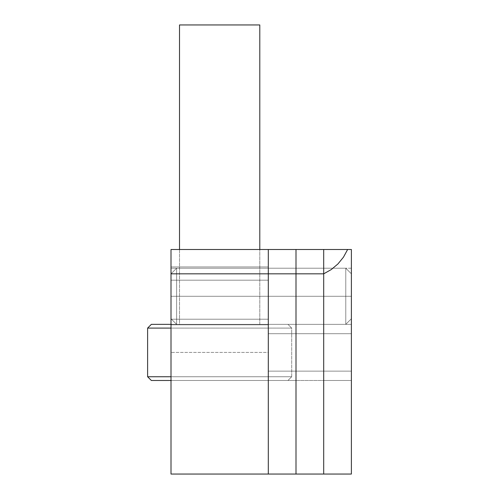 <?xml version="1.0" encoding="UTF-8"?>
<svg xmlns="http://www.w3.org/2000/svg" width="499" height="499" viewBox="0 0 499 499"><rect width="100%" height="100%" fill="white"/><g stroke="black" fill="none" stroke-linecap="round" stroke-linejoin="round"><path stroke-width="0.37" stroke-dasharray="2.5 1.87" d="M171.001 296.281L171.001 268.213L171.001 296.281L268.306 296.281L171.001 296.281L171.001 268.213L171.001 296.281L268.306 296.281L268.306 268.213L268.306 296.281L171.001 296.281L171.001 268.213L171.001 324.35L171.001 268.213L171.001 296.281L268.306 296.281L268.306 268.213L268.306 324.35L268.306 268.213L268.306 296.281L171.001 296.281L171.001 324.35L171.001 296.281L268.306 296.281L268.306 324.35L268.306 296.281L171.001 296.281L171.001 324.35L171.001 296.281L171.001 318.736L176.615 324.35L176.615 268.213L171.001 273.826L171.001 474.05L171.001 273.826L268.306 273.826L268.306 474.05L171.001 474.05L268.306 474.05L268.306 273.826L268.306 474.05L323.695 474.05L296.001 474.05L296.001 273.826L296.001 474.05L268.306 474.05L268.306 249.5L268.306 352.419L171.001 352.419L171.001 380.488L268.306 380.488L268.306 249.5L268.306 273.826L268.306 249.5L171.001 249.5L171.001 273.826L296.001 273.826L296.001 474.05L296.001 273.826L323.695 273.826L323.695 474.05L323.695 273.826L296.001 273.826L296.001 249.5L296.001 380.488L296.001 249.5L296.001 273.826L296.001 249.5L296.001 273.826L268.306 273.826L268.306 249.5L171.001 249.5L171.001 380.488L171.001 249.5L171.001 266.946L268.306 266.946L268.306 249.5L171.001 249.5L268.306 249.5L171.001 249.5L268.306 249.5L268.306 380.488L171.001 380.488L268.306 380.488L171.001 380.488L171.001 324.824L268.306 324.824L268.306 380.488L268.306 249.5L323.695 249.5L323.695 380.488L323.695 249.5L323.695 273.826L323.695 249.5L296.001 249.5L323.695 249.5L296.001 249.5L296.001 324.35L296.001 249.5L323.695 249.5L323.695 324.35L323.695 322.211L323.695 324.35L296.001 324.35L323.695 324.35L296.001 324.35L323.695 324.35L323.695 333.706L296.001 333.706L296.001 324.35L296.001 333.706L323.695 333.706L323.695 371.131L296.001 371.131L296.001 333.706L296.001 371.131L323.695 371.131L323.695 380.488L296.001 380.488L296.001 371.131L296.001 380.488L323.695 380.488L296.001 380.488L323.695 380.488L323.695 371.131L296.001 371.131L323.695 371.131L323.695 333.706L296.001 333.706L323.695 333.706L323.695 324.35L296.001 324.35L323.695 324.35L296.001 324.35L323.695 324.35L323.695 249.5L296.001 249.5L296.001 324.35L296.001 296.281L323.695 296.281L323.695 268.213L323.695 296.281L296.001 296.281L296.001 268.213L296.001 296.281L323.695 296.281L323.695 268.213L323.695 296.281L296.001 296.281L296.001 268.213L296.001 323.814L296.001 296.281L323.695 296.281L323.695 268.213L323.695 323.814L323.695 268.213L323.695 296.281L296.001 296.281L296.001 324.35L296.001 296.281L323.695 296.281L323.695 324.35L323.695 296.281L296.001 296.281L296.001 380.488L296.001 249.5L268.306 249.5L268.306 324.35L268.306 322.211L268.306 324.35L296.001 324.35L296.001 249.5L296.001 324.35L268.306 324.35L296.001 324.35L268.306 324.35L268.306 333.706L296.001 333.706L296.001 324.35L296.001 333.706L268.306 333.706L268.306 371.131L296.001 371.131L296.001 333.706L296.001 371.131L268.306 371.131L268.306 380.488L296.001 380.488L296.001 371.131L296.001 380.488L268.306 380.488L296.001 380.488L268.306 380.488L268.306 371.131L296.001 371.131L268.306 371.131L268.306 333.706L296.001 333.706L268.306 333.706L268.306 324.35L296.001 324.35L268.306 324.35L296.001 324.35L268.306 324.35L268.306 249.5L296.001 249.5L268.306 249.5L296.001 249.5L268.306 249.5L268.306 266.946L171.001 266.946L268.306 266.946L268.306 280.182L171.001 280.182L171.001 319.21L268.306 319.21L268.306 280.182L171.001 280.182L171.001 319.21L268.306 319.21L268.306 266.946L171.001 266.946L171.001 280.182L268.306 280.182L171.001 280.182L171.001 249.5L171.001 318.736L171.001 273.826L171.001 291.903L171.001 273.826L176.615 268.213L176.615 324.35L345.776 324.35L351.39 318.736L351.39 273.826L345.776 268.213L345.776 324.35L345.776 268.213L176.615 268.213L345.776 268.213L345.776 324.35L176.615 324.35L176.615 268.213L176.615 324.35L171.001 318.736L176.615 324.35L176.615 268.213L171.001 273.826L171.001 296.281M268.306 324.824L171.001 324.824L268.306 324.824L171.001 324.824L268.306 324.824L171.001 324.824L171.001 352.419L268.306 352.419L268.306 319.21L171.001 319.21L171.001 324.824L268.306 324.824L171.001 324.824L171.001 319.21L268.306 319.21L268.306 324.824M151.353 324.35L287.954 324.35L286.644 324.35L287.954 324.35L291.697 328.093L147.61 328.093L291.697 328.093L171.001 328.093L291.697 328.093L291.697 376.745L287.954 380.488L151.353 380.488L287.954 380.488L291.697 376.745L171.001 376.745L291.697 376.745L291.697 328.093L287.954 324.35L151.353 324.35L268.306 324.35L268.306 268.213L268.306 296.281L296.001 296.281L268.306 296.281L268.306 268.213L268.306 296.281L296.001 296.281L296.001 268.213L296.001 296.281L268.306 296.281L268.306 322.211L268.306 268.213L268.306 323.814L268.306 268.213L268.306 296.281L296.001 296.281L296.001 268.213L296.001 323.814L296.001 296.281L268.306 296.281L268.306 324.35L268.306 296.281L296.001 296.281L296.001 324.35L296.001 296.281L268.306 296.281L268.306 324.35L296.001 324.35L296.001 296.281L296.001 324.35L323.695 324.35L323.695 296.281L323.695 380.488L323.695 249.5L323.695 324.35L323.695 296.281L351.39 296.281L351.39 268.213L351.39 296.281L323.695 296.281L323.695 268.213L323.695 296.281L351.39 296.281L351.39 268.213L351.39 296.281L323.695 296.281L323.695 268.213L323.695 323.814L323.695 296.281L351.39 296.281L323.695 296.281L323.695 324.35L323.695 296.281L351.39 296.281L351.39 324.35L351.39 296.281L323.695 296.281L323.695 324.35L351.39 324.35L351.39 249.5L323.695 249.5L351.39 249.5L351.39 324.35L323.695 324.35L351.39 324.35L323.695 324.35L323.695 333.706L351.39 333.706L351.39 324.35L351.39 333.706L323.695 333.706L323.695 371.131L351.39 371.131L351.39 333.706L351.39 371.131L323.695 371.131L323.695 380.488L351.39 380.488L351.39 371.131L351.39 380.488L323.695 380.488L351.39 380.488L323.695 380.488L323.695 371.131L351.39 371.131L323.695 371.131L323.695 333.706L351.39 333.706L323.695 333.706L323.695 324.35L351.39 324.35L323.695 324.35L351.39 324.35L323.695 324.35L323.695 249.5L323.695 324.35L171.001 324.35M259.792 324.35L259.792 249.5L259.792 324.35L179.515 324.35L259.792 324.35M179.515 249.5L179.515 324.35L219.654 324.35L171.357 324.35L259.018 324.35L179.515 324.35L179.515 249.5M291.697 376.745L147.61 376.745L291.697 376.745M286.644 324.35L232.977 324.35L286.644 324.35M179.515 24.95L259.792 24.95L179.515 24.95M323.695 474.05L323.695 249.5L351.39 249.5L323.695 249.5L351.39 249.5L351.39 474.05L323.695 474.05L323.695 273.826L331.292 269.541L337.96 263.921L343.468 257.166L347.628 249.5L323.695 249.5L323.695 273.826L331.292 269.541L337.96 263.921L343.468 257.166L347.628 249.5L351.39 249.5L351.39 474.05L323.695 474.05M351.39 296.281L351.39 324.35L351.39 268.213L351.39 324.35L351.39 268.213L351.39 318.736L351.39 300.66L351.39 318.736L345.776 324.35L345.776 268.213L351.39 273.826L345.776 268.213L345.776 324.35L351.39 318.736L351.39 296.281M176.615 324.35L345.776 324.35L345.776 268.213L176.615 268.213L176.615 324.35L176.615 268.213L345.776 268.213L345.776 324.35L176.615 324.35L171.001 318.736L171.001 273.826L171.001 291.903L171.001 273.826L176.615 268.213L176.615 324.35M351.39 318.736L351.39 300.66L351.39 318.736L345.776 324.35L345.776 268.213L351.39 273.826L351.39 318.736M171.001 268.213L323.695 268.213L171.001 268.213M351.39 268.213L323.695 268.213L351.39 268.213M351.39 324.35L323.695 324.35L351.39 324.35"/><path stroke-width="0.75" d="M171.001 474.05L171.001 249.5L268.306 249.5L171.001 249.5L171.001 273.826L268.306 273.826L268.306 474.05L268.306 273.826L171.001 273.826L171.001 474.05L268.306 474.05L171.001 474.05M171.357 324.35L151.353 324.35L147.61 328.093L147.61 376.745L171.001 376.745L147.61 376.745L151.353 380.488L171.001 380.488M171.357 380.488L151.353 380.488L147.61 376.745L147.61 328.093L171.001 328.093L147.61 328.093L151.353 324.35M259.792 249.5L259.792 24.95L179.515 24.95L179.515 249.5L179.515 24.95L259.792 24.95L259.792 249.5M323.695 474.05L323.695 249.5L296.001 249.5L323.695 249.5L323.695 273.826L296.001 273.826L296.001 249.5L296.001 273.826L296.001 249.5L296.001 273.826L323.695 273.826L323.695 474.05L296.001 474.05L296.001 273.826L296.001 474.05L351.39 474.05L351.39 249.5L347.628 249.5L343.468 257.166L337.96 263.921L331.292 269.541L323.695 273.826L323.695 474.05L351.39 474.05L351.39 249.5L323.695 249.5L323.695 273.826L323.695 249.5L347.628 249.5L343.468 257.166L337.96 263.921L331.292 269.541L323.695 273.826L323.695 474.05M296.001 474.05L296.001 273.826L296.001 474.05L268.306 474.05L296.001 474.05M268.306 249.5L268.306 474.05L268.306 273.826L296.001 273.826L268.306 273.826L268.306 249.5L296.001 249.5L268.306 249.5"/></g></svg>
